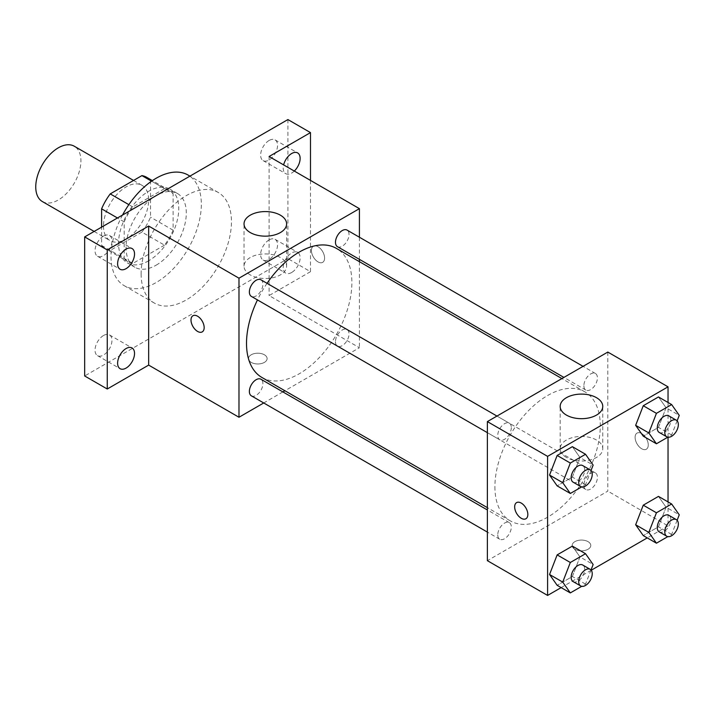 <?xml version="1.0" encoding="UTF-8"?>
<svg xmlns="http://www.w3.org/2000/svg" width="715" height="715" viewBox="0 0 715 715"><rect width="100%" height="100%" fill="white"/><g stroke="black" fill="none" stroke-linecap="round" stroke-linejoin="round"><path stroke-width="0.54" stroke-dasharray="3.58 2.68" d="M42.364 201.55A31.934 18.438 120 0 0 74.297 183.112A31.934 18.438 120 0 0 74.297 146.235M103.496 226.038A31.934 18.438 120 0 0 110.11 240.66A31.934 18.438 120 0 0 142.044 222.222A31.934 18.438 120 0 0 142.044 185.346A31.934 18.438 120 0 0 117.43 193.899A31.934 18.438 120 0 0 103.496 226.038M150.534 180.582L150.534 217.172A41.22 23.801 120 0 1 141.919 232.107L164.504 245.147A41.22 23.801 120 0 0 173.119 230.212L173.119 193.622L150.534 180.582A41.22 23.801 120 0 0 146.682 177.311M141.919 232.107L110.235 250.402A41.22 23.801 120 0 1 105.471 248.695A41.22 23.801 120 0 1 101.61 245.424L101.61 227.129M164.504 245.147L132.811 263.433L110.235 250.402M101.61 245.424L124.196 258.455L124.196 221.873L117.457 217.977M124.196 258.455A41.22 23.801 120 0 0 128.048 261.735A41.22 23.801 120 0 0 132.811 263.433M173.119 193.622A41.22 23.801 120 0 0 169.267 190.342A41.22 23.801 120 0 0 164.504 188.644L151.562 181.181M124.196 221.873A41.22 23.801 120 0 1 132.811 206.939L164.504 188.644M148.657 260.805A42.578 24.587 -60 0 1 127.368 262.914A42.578 24.587 -60 0 1 127.368 213.749A42.578 24.587 -60 0 1 169.947 189.162A42.578 24.587 -60 0 1 176.471 223.286A42.578 24.587 -60 0 1 148.657 260.805M156.183 265.158A42.578 24.587 120 0 0 184.005 227.629A42.578 24.587 120 0 0 177.472 193.515A42.578 24.587 120 0 0 144.662 204.919A42.578 24.587 120 0 0 126.072 247.765A42.578 24.587 120 0 0 134.894 267.258A42.578 24.587 120 0 0 156.183 265.158M132.811 206.939L128.852 204.651M173.119 230.212L150.534 217.172M122.524 215.054A63.867 36.876 120 0 0 111.022 256.462A63.867 36.876 120 0 0 124.249 285.696A63.867 36.876 120 0 0 188.117 248.82A63.867 36.876 120 0 0 188.117 175.077M141.132 273.845A63.867 36.876 120 0 0 154.36 303.08A63.867 36.876 120 0 0 218.227 266.203A63.867 36.876 120 0 0 218.227 192.46A63.867 36.876 120 0 0 169.008 209.566A63.867 36.876 120 0 0 141.132 273.845M269.09 140.48A11.967 6.909 120 0 0 261.279 151.026A11.967 6.909 120 0 0 263.111 160.616A11.967 6.909 120 0 0 275.069 153.707A11.967 6.909 120 0 0 275.069 139.89A11.967 6.909 120 0 0 269.09 140.48M103.496 236.084A11.967 6.909 120 0 0 95.676 246.63A11.967 6.909 120 0 0 97.508 256.22A11.967 6.909 120 0 0 109.475 249.312A11.967 6.909 120 0 0 109.475 235.494A11.967 6.909 120 0 0 103.496 236.084M103.496 335.523A11.967 6.909 120 0 0 95.676 346.06A11.967 6.909 120 0 0 97.508 355.65A11.967 6.909 120 0 0 109.475 348.741A11.967 6.909 120 0 0 109.475 334.924A11.967 6.909 120 0 0 103.496 335.523M269.09 239.909A11.967 6.909 120 0 0 261.279 250.456A11.967 6.909 120 0 0 263.111 260.046A11.967 6.909 120 0 0 275.069 253.137A11.967 6.909 120 0 0 275.069 239.319A11.967 6.909 120 0 0 269.09 239.909M287.913 119.566L287.913 258.633L84.674 375.974M310.489 180.412L310.489 271.673L287.913 258.633M310.489 271.673L269.09 295.572L359.413 347.722L284.901 390.748M282.89 391.909L263.728 402.974M251.215 362.389A9.313 5.38 0 0 0 261.368 363.56A9.313 5.38 0 0 0 267.115 358.59A9.313 5.38 0 0 0 257.802 353.21A9.313 5.38 0 0 0 248.489 358.59A9.313 5.38 0 0 0 251.215 362.389A9.313 5.38 0 0 0 261.368 363.551A9.313 5.38 0 0 0 267.115 358.581A9.313 5.38 0 0 0 257.802 353.201A9.313 5.38 0 0 0 248.489 358.581A9.313 5.38 0 0 0 251.215 362.38M294.294 171.064A11.967 6.909 -60 0 1 291.675 173.057A11.967 6.909 -60 0 1 285.687 173.647A11.967 6.909 -60 0 1 283.632 164.906M291.675 272.487A11.967 6.909 -60 0 1 285.687 273.085A11.967 6.909 -60 0 1 283.855 263.495A11.967 6.909 -60 0 1 291.675 252.949A11.967 6.909 -60 0 1 297.655 252.359A11.967 6.909 -60 0 1 299.487 261.949A11.967 6.909 -60 0 1 291.675 272.487M269.09 156.505L269.09 295.572M261.94 377.484A74.512 43.025 120 0 0 336.461 334.468A74.512 43.025 120 0 0 336.461 248.427M267.044 283.328A74.512 43.025 120 0 0 257.463 299.925M359.413 237.228L359.413 259.357M359.413 261.681L359.413 347.722M337.462 246.675A9.581 5.532 120 0 0 347.043 241.152A9.581 5.532 120 0 0 347.043 230.087M251.358 395.824A9.581 5.532 120 0 0 260.93 390.292A9.581 5.532 120 0 0 260.93 379.236M335.478 341.725A9.581 5.532 120 0 0 337.462 346.114A9.581 5.532 120 0 0 347.043 340.581A9.581 5.532 120 0 0 347.043 329.517A9.581 5.532 120 0 0 339.661 332.082A9.581 5.532 120 0 0 335.478 341.725M260.93 279.797A9.581 5.532 -60 0 1 262.914 284.186A9.581 5.532 -60 0 1 258.741 293.829A9.581 5.532 -60 0 1 251.358 296.394M311.427 250.482A9.313 5.38 -120 0 0 315.494 259.858A9.313 5.38 -120 0 0 322.671 262.351A9.313 5.38 -120 0 0 322.671 251.6A9.313 5.38 -120 0 0 313.358 246.219A9.313 5.38 -120 0 0 311.427 250.482A9.313 5.38 -120 0 0 315.494 259.867A9.313 5.38 -120 0 0 322.671 262.36A9.313 5.38 -120 0 0 322.671 251.6A9.313 5.38 -120 0 0 313.358 246.228A9.313 5.38 -120 0 0 311.427 250.491M192.934 315.753L192.925 315.753A9.313 5.38 60 0 1 192.934 315.753A9.313 5.38 60 0 1 200.111 318.247A9.313 5.38 60 0 1 204.177 327.622A9.313 5.38 60 0 1 202.247 331.885L202.238 331.885M250.277 274.909A21.289 12.289 180 0 1 244.038 266.212A21.289 12.289 180 0 1 265.328 253.923A21.289 12.289 180 0 1 286.617 266.212A21.289 12.289 180 0 1 273.479 277.572A21.289 12.289 180 0 1 250.277 274.909M494.905 486.79A74.512 43.025 120 0 0 510.34 520.895A74.512 43.025 120 0 0 584.852 477.879A74.512 43.025 120 0 0 584.852 391.838A74.512 43.025 120 0 0 527.429 411.795A74.512 43.025 120 0 0 494.905 486.79M511.314 427.597A9.581 5.532 -60 0 1 507.132 437.24A9.581 5.532 -60 0 1 499.749 439.805A9.581 5.532 -60 0 1 499.749 428.741A9.581 5.532 -60 0 1 509.33 423.209A9.581 5.532 -60 0 1 511.314 427.597M583.878 485.136A9.581 5.532 120 0 0 585.862 489.525A9.581 5.532 120 0 0 595.443 483.992A9.581 5.532 120 0 0 595.443 472.928A9.581 5.532 120 0 0 588.061 475.493A9.581 5.532 120 0 0 583.878 485.136M497.765 534.847A9.581 5.532 120 0 0 499.749 539.235A9.581 5.532 120 0 0 509.33 533.703A9.581 5.532 120 0 0 509.33 522.638A9.581 5.532 120 0 0 501.948 525.212A9.581 5.532 120 0 0 497.765 534.847M583.878 385.707A9.581 5.532 120 0 0 585.862 390.086A9.581 5.532 120 0 0 595.443 384.554A9.581 5.532 120 0 0 595.443 373.498A9.581 5.532 120 0 0 588.061 376.063A9.581 5.532 120 0 0 583.878 385.707M607.813 352.066L607.813 491.134L487.38 560.667M668.033 501.903L668.033 525.9L607.813 491.134M668.033 525.9L647.254 537.895M591.234 570.239L561.141 587.614M574.878 549.254A9.313 5.38 0 0 0 585.031 550.425A9.313 5.38 0 0 0 590.778 545.456A9.313 5.38 0 0 0 581.465 540.075A9.313 5.38 0 0 0 572.152 545.456A9.313 5.38 0 0 0 574.878 549.254A9.313 5.38 0 0 0 585.031 550.416A9.313 5.38 0 0 0 590.778 545.447A9.313 5.38 0 0 0 581.465 540.066A9.313 5.38 0 0 0 572.152 545.447A9.313 5.38 0 0 0 574.878 549.254M666.076 407.773L658.47 396.959L666.076 407.773L658.47 427.373L643.259 436.159L658.47 427.373L666.076 407.773L679.25 415.379M579.963 556.922L572.366 546.108L579.963 556.922L572.366 576.522L557.155 585.308L572.366 576.522L579.963 556.922L593.137 564.528M668.033 402.474L668.033 437.223M666.076 507.212L658.47 496.389L666.076 507.212L658.47 526.812L643.259 535.589L658.47 526.812L666.076 507.212L679.25 514.818M579.963 457.493L572.366 446.669L579.963 457.493L572.366 477.093L557.155 485.878L572.366 477.093L579.963 457.493L593.137 465.099M635.099 437.357A9.313 5.38 -120 0 0 639.165 446.723A9.313 5.38 -120 0 0 646.342 449.226A9.313 5.38 -120 0 0 646.342 438.465A9.313 5.38 -120 0 0 637.029 433.093A9.313 5.38 -120 0 0 635.099 437.357A9.313 5.38 -120 0 0 639.156 446.732A9.313 5.38 -120 0 0 646.333 449.226A9.313 5.38 -120 0 0 646.333 438.474A9.313 5.38 -120 0 0 637.02 433.093A9.313 5.38 -120 0 0 635.09 437.357M516.596 502.618L516.596 502.618A9.313 5.38 60 0 1 523.773 505.112A9.313 5.38 60 0 1 527.84 514.487A9.313 5.38 60 0 1 525.909 518.75L525.909 518.75M566.414 457.43A21.289 12.289 180 0 1 560.176 448.734A21.289 12.289 180 0 1 581.465 436.445A21.289 12.289 180 0 1 602.754 448.734A21.289 12.289 180 0 1 589.616 460.094A21.289 12.289 180 0 1 566.414 457.43M591.019 470.55L585.531 484.699L581.715 486.906M573.135 482.178A9.581 5.532 120 0 0 582.716 476.646A9.581 5.532 120 0 0 582.716 465.581M585.531 484.699L572.366 477.093M677.132 420.84L671.644 434.979L667.819 437.187M659.248 432.459A9.581 5.532 120 0 0 668.829 426.927A9.581 5.532 120 0 0 668.829 415.862M671.644 434.979L658.47 427.373M591.019 569.98L585.531 584.128L581.715 586.336M573.135 581.608A9.581 5.532 120 0 0 582.716 576.076A9.581 5.532 120 0 0 582.716 565.011M585.531 584.128L572.366 576.522M677.132 520.27L671.644 534.418L667.819 536.625M659.248 531.889A9.581 5.532 120 0 0 668.829 526.365A9.581 5.532 120 0 0 668.829 515.3M671.644 534.418L658.47 526.812M94.139 231.437L110.11 240.66M133.544 180.439L142.044 185.346M177.472 193.515L169.947 189.162M134.894 267.258L127.368 262.914M169.267 190.342L152.393 180.609M128.048 261.735L105.471 248.695M218.227 192.46L189.949 176.131M154.36 303.08L124.249 285.696M263.111 260.046L285.687 273.085M275.069 239.319L297.655 252.359M97.508 355.65L120.093 368.69M109.475 334.924L132.06 347.964M97.508 256.22L120.093 269.26M109.475 235.494L132.06 248.534M263.111 160.616L285.687 173.647M275.069 139.89L297.655 152.93M286.617 266.212L286.617 223.867M244.038 266.212L244.038 223.867M584.852 391.838L561.892 378.575M510.34 520.895L487.38 507.641M487.38 432.664L499.749 439.805M496.961 416.067L509.33 423.209M595.443 472.928L347.043 329.517M585.862 489.525L337.462 346.114M509.33 522.638L487.38 509.965M499.749 539.235L487.38 532.094M595.443 373.498L583.065 366.348M585.862 390.086L563.912 377.413M602.754 448.734L602.754 406.388M560.176 448.734L560.176 406.388"/><path stroke-width="1.07" d="M133.544 180.439L74.297 146.235A31.934 18.438 120 0 0 49.693 154.789A31.934 18.438 120 0 0 35.75 186.928A31.934 18.438 120 0 0 42.364 201.55L94.139 231.437M128.852 204.651L110.235 193.899L141.919 175.613A41.22 23.801 120 0 1 146.682 177.311L152.393 180.609M101.61 227.129L101.61 208.834A41.22 23.801 120 0 1 110.235 193.899M117.457 217.977L101.61 208.834M151.562 181.181L141.919 175.613M189.949 176.131L188.117 175.077A63.867 36.876 120 0 0 122.524 215.054M263.728 402.974L238.98 417.256L148.657 365.106L107.259 389.005L84.674 375.974L84.674 236.906L287.913 119.566L310.489 132.606L310.489 180.412M284.901 390.748L282.89 391.909M126.072 368.1A11.967 6.909 -60 0 1 120.093 368.69A11.967 6.909 -60 0 1 118.261 359.1A11.967 6.909 -60 0 1 126.072 348.554A11.967 6.909 -60 0 1 132.06 347.964A11.967 6.909 -60 0 1 133.893 357.554A11.967 6.909 -60 0 1 126.072 368.1M126.072 268.661A11.967 6.909 -60 0 1 120.093 269.26A11.967 6.909 -60 0 1 118.261 259.67A11.967 6.909 -60 0 1 126.072 249.124A11.967 6.909 -60 0 1 132.06 248.534A11.967 6.909 -60 0 1 133.893 258.124A11.967 6.909 -60 0 1 126.072 268.661M148.657 365.106L148.657 226.038L107.259 249.946L84.674 236.906M107.259 389.005L107.259 249.946M238.98 417.256L238.98 278.189L148.657 226.038M238.98 278.189L359.413 208.655L269.09 156.505L310.489 132.606M250.277 232.563A21.289 12.289 180 0 1 244.038 223.867A21.289 12.289 180 0 1 265.328 211.577A21.289 12.289 180 0 1 286.617 223.867A21.289 12.289 180 0 1 273.479 235.226A21.289 12.289 180 0 1 250.277 232.563M283.632 164.906A11.967 6.909 -60 0 1 291.675 153.519A11.967 6.909 -60 0 1 297.655 152.93A11.967 6.909 -60 0 1 294.294 171.064M257.463 299.925A74.512 43.025 120 0 0 246.514 343.379A74.512 43.025 120 0 0 261.94 377.484L487.38 507.641M561.892 378.575L336.461 248.427A74.512 43.025 120 0 0 267.044 283.328M359.413 208.655L359.413 237.228M359.413 259.357L359.413 261.681M583.065 366.348L347.043 230.087A9.581 5.532 120 0 0 339.661 232.652A9.581 5.532 120 0 0 335.478 242.296A9.581 5.532 120 0 0 337.462 246.675L563.912 377.413M487.38 509.965L260.93 379.236A9.581 5.532 120 0 0 253.548 381.801A9.581 5.532 120 0 0 249.374 391.445A9.581 5.532 120 0 0 251.358 395.824L487.38 532.094M487.38 432.664L251.358 296.394A9.581 5.532 -60 0 1 251.358 285.33A9.581 5.532 -60 0 1 260.93 279.797L496.961 416.067M204.168 327.622A9.313 5.38 60 0 1 202.238 331.885A9.313 5.38 60 0 1 192.925 326.514A9.313 5.38 60 0 1 192.925 315.753A9.313 5.38 60 0 1 200.102 318.247A9.313 5.38 60 0 1 204.168 327.622M202.247 331.885A9.313 5.38 60 0 1 192.934 326.505A9.313 5.38 60 0 1 192.925 315.753M561.141 587.614L547.592 595.434L487.38 560.667L487.38 421.6L607.813 352.066L668.033 386.833L668.033 402.474M647.254 537.895L591.234 570.239M643.259 436.159L635.653 425.336L643.259 405.736L658.47 396.959L643.259 405.736L635.653 425.336L643.259 436.159L656.433 443.765L648.827 432.941L656.433 413.342L671.644 404.565L679.25 415.379L677.132 420.84M557.155 585.308L549.549 574.485L557.155 554.885L572.366 546.108L557.155 554.885L549.549 574.485L557.155 585.308L570.32 592.914L562.723 582.09L570.32 562.49L585.531 553.714L593.137 564.528L591.019 569.98M668.033 437.223L668.033 501.903M547.592 595.434L547.592 456.367L668.033 386.833M643.259 535.589L635.653 524.774L643.259 505.174L658.47 496.389L643.259 505.174L635.653 524.774L643.259 535.589L656.433 543.194L648.827 532.38L656.433 512.78L671.644 503.995L679.25 514.818L677.132 520.27M557.155 485.878L549.549 475.055L557.155 455.455L572.366 446.669L557.155 455.455L549.549 475.055L557.155 485.878L570.32 493.475L562.723 482.661L570.32 463.061L585.531 454.275L593.137 465.099L591.019 470.55M547.592 456.367L487.38 421.6M566.414 415.084A21.289 12.289 180 0 1 560.176 406.388A21.289 12.289 180 0 1 581.465 394.099A21.289 12.289 180 0 1 602.754 406.388A21.289 12.289 180 0 1 589.616 417.748A21.289 12.289 180 0 1 566.414 415.084M527.84 514.487A9.313 5.38 60 0 1 525.909 518.75A9.313 5.38 60 0 1 516.596 513.379A9.313 5.38 60 0 1 516.596 502.618A9.313 5.38 60 0 1 523.773 505.121A9.313 5.38 60 0 1 527.84 514.487M525.909 518.75A9.313 5.38 60 0 1 516.596 513.37A9.313 5.38 60 0 1 516.596 502.618M581.715 486.906L570.32 493.475M590.25 469.925L582.716 465.581A9.581 5.532 120 0 0 575.334 468.146A9.581 5.532 120 0 0 571.151 477.79A9.581 5.532 120 0 0 573.135 482.178L580.669 486.522A9.581 5.532 120 0 0 590.25 480.989A9.581 5.532 120 0 0 590.25 469.925A9.581 5.532 120 0 0 582.868 472.49A9.581 5.532 120 0 0 578.685 482.133A9.581 5.532 120 0 0 580.669 486.522M562.723 482.661L549.549 475.055M570.32 463.061L557.155 455.455M585.531 454.275L572.366 446.669M667.819 437.187L656.433 443.765M676.354 420.214L668.829 415.862A9.581 5.532 120 0 0 661.447 418.436A9.581 5.532 120 0 0 657.264 428.07A9.581 5.532 120 0 0 659.248 432.459L666.773 436.802A9.581 5.532 120 0 0 676.354 431.27A9.581 5.532 120 0 0 676.354 420.214A9.581 5.532 120 0 0 668.972 422.78A9.581 5.532 120 0 0 664.789 432.423A9.581 5.532 120 0 0 666.773 436.802M648.827 432.941L635.653 425.336M656.433 413.342L643.259 405.736M671.644 404.565L658.47 396.959M581.715 586.336L570.32 592.914M590.25 569.363L582.716 565.011A9.581 5.532 120 0 0 575.334 567.585A9.581 5.532 120 0 0 571.151 577.22A9.581 5.532 120 0 0 573.135 581.608L580.669 585.951A9.581 5.532 120 0 0 590.25 580.419A9.581 5.532 120 0 0 590.25 569.363A9.581 5.532 120 0 0 582.868 571.928A9.581 5.532 120 0 0 578.685 581.563A9.581 5.532 120 0 0 580.669 585.951M562.723 582.09L549.549 574.485M570.32 562.49L557.155 554.885M585.531 553.714L572.366 546.108M667.819 536.625L656.433 543.194M676.354 519.644L668.829 515.3A9.581 5.532 120 0 0 661.447 517.866A9.581 5.532 120 0 0 657.264 527.509A9.581 5.532 120 0 0 659.248 531.889L666.773 536.241A9.581 5.532 120 0 0 676.354 530.709A9.581 5.532 120 0 0 676.354 519.644A9.581 5.532 120 0 0 668.972 522.209A9.581 5.532 120 0 0 664.789 531.853A9.581 5.532 120 0 0 666.773 536.241M648.827 532.38L635.653 524.774M656.433 512.78L643.259 505.174M671.644 503.995L658.47 496.389"/></g></svg>
